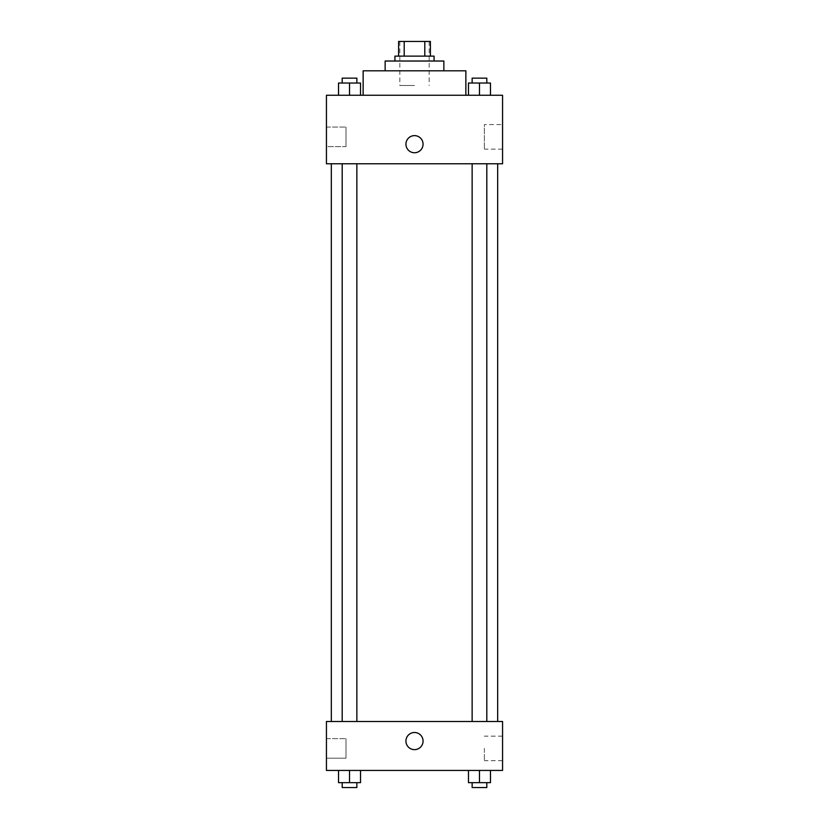 <?xml version="1.0" encoding="UTF-8"?>
<svg xmlns="http://www.w3.org/2000/svg" width="829" height="829" viewBox="0 0 829 829"><rect width="100%" height="100%" fill="white"/><g stroke="black" fill="none" stroke-linecap="round" stroke-linejoin="round"><path stroke-width="0.62" stroke-dasharray="4.14 3.11" d="M414.5 85.48L399.827 85.48L414.5 85.48M414.5 41.45L399.827 41.45L414.5 41.45M424.8 56.123L424.8 41.45L430.396 41.45L430.396 56.123L404.2 56.123L430.396 56.123M424.8 41.45L398.604 41.45M404.2 56.123L398.604 56.123L404.2 56.123L404.2 41.45M434.075 56.123L394.925 56.123M394.925 61.025L434.075 61.025L394.925 61.025M443.857 61.025L385.143 61.025M385.143 70.807L443.857 70.807L385.143 70.807M465.867 70.807L363.133 70.807M363.133 95.262L465.867 95.262L363.133 95.262M502.561 95.262L326.439 95.262L326.439 163.759L502.561 163.759L502.561 95.262M338.522 95.262L360.532 95.262L338.522 95.262L360.532 95.262L338.522 95.262L349.527 95.262L349.527 83.035L338.522 83.035L356.864 83.035L338.522 83.035L338.522 95.262L349.527 95.262L338.522 95.262L338.522 83.035L338.522 95.262L360.532 95.262L349.527 95.262L349.527 83.035L360.532 83.035L342.19 83.035L360.532 83.035L360.532 95.262L360.532 83.035M468.468 95.262L490.478 95.262L468.468 95.262L490.478 95.262L468.468 95.262L479.473 95.262L479.473 83.035L468.468 83.035L486.81 83.035L468.468 83.035L468.468 95.262L479.473 95.262L468.468 95.262L468.468 83.035L468.468 95.262L490.478 95.262L479.473 95.262L479.473 83.035L490.478 83.035L472.136 83.035L490.478 83.035L490.478 95.262L490.478 83.035M423.059 144.194A8.559 8.559 0 0 0 410.22 136.775A8.559 8.559 0 0 0 410.22 151.603A8.559 8.559 0 0 0 423.059 144.194A8.559 8.559 0 0 1 410.22 151.603A8.559 8.559 0 0 1 410.22 136.775A8.559 8.559 0 0 1 423.059 144.194M502.561 124.578L502.561 149.127L502.561 124.578L484.364 124.578L484.364 149.127L484.364 124.578M405.941 144.194A8.559 8.559 0 0 0 418.78 151.603A8.559 8.559 0 0 0 418.78 136.775A8.559 8.559 0 0 0 405.941 144.194M326.439 146.64L326.439 127.065L326.439 146.64L326.439 127.065L326.439 146.64L346.004 146.64L346.004 127.065L346.004 146.64L346.004 127.065L346.004 146.64L326.439 146.64M479.473 163.759L486.81 163.759L479.473 163.759M349.527 163.759L342.19 163.759L349.527 163.759M414.5 163.759L331.331 163.759L414.5 163.759M414.5 721.499L331.331 721.499L414.5 721.499M479.473 721.499L472.136 721.499L479.473 721.499M349.527 721.499L342.19 721.499L349.527 721.499M502.561 721.499L326.439 721.499L326.439 770.431L502.561 770.431L502.561 721.499M326.439 748.411L326.439 738.629L326.439 748.411M490.478 782.659L490.478 770.431L490.478 782.659L479.473 782.659L490.478 782.659L479.473 782.659L479.473 770.431L490.478 770.431L468.468 770.431L490.478 770.431L468.468 770.431L490.478 770.431L468.468 770.431L490.478 770.431L479.473 770.431L479.473 782.659L468.468 782.659L468.468 770.431L468.468 782.659L486.81 782.659L468.468 782.659L468.468 770.431M360.532 782.659L360.532 770.431L360.532 782.659L349.527 782.659L360.532 782.659L349.527 782.659L349.527 770.431L360.532 770.431L338.522 770.431L360.532 770.431L338.522 770.431L360.532 770.431L338.522 770.431L360.532 770.431L349.527 770.431L349.527 782.659L338.522 782.659L338.522 770.431L338.522 782.659L356.864 782.659L338.522 782.659L338.522 770.431M326.439 758.193L346.004 758.193L346.004 738.629L346.004 758.193L346.004 738.629L346.004 758.193L326.439 758.193M502.561 748.411L502.561 736.142L502.561 748.411M414.5 732.515A8.559 8.559 0 0 0 407.08 745.354A8.559 8.559 0 0 0 421.92 745.354A8.559 8.559 0 0 0 414.5 732.515A8.559 8.559 0 0 1 421.92 745.354A8.559 8.559 0 0 1 407.08 745.354A8.559 8.559 0 0 1 414.5 732.515M484.364 748.411L484.364 760.68L484.364 748.411M414.5 749.634A8.559 8.559 0 0 0 421.92 736.794A8.559 8.559 0 0 0 407.08 736.794A8.559 8.559 0 0 0 414.5 749.634M472.136 782.659L472.136 787.55L486.81 787.55L472.136 787.55L486.81 787.55L486.81 782.659L472.136 782.659L486.81 782.659M479.473 782.659L479.473 770.431M342.19 782.659L342.19 787.55L356.864 787.55L342.19 787.55L356.864 787.55L356.864 782.659L342.19 782.659L356.864 782.659M349.527 782.659L349.527 770.431M472.136 83.035L472.136 78.144L486.81 78.144L472.136 78.144L486.81 78.144L486.81 83.035M479.473 95.262L479.473 83.035M342.19 83.035L342.19 78.144L356.864 78.144L342.19 78.144L356.864 78.144L356.864 83.035M349.527 95.262L349.527 83.035M399.827 41.45L399.827 85.48M429.173 41.45L429.173 85.48M502.561 149.127L484.364 149.127M326.439 127.065L346.004 127.065L326.439 127.065M356.864 721.499L356.864 163.759M342.19 721.499L342.19 163.759M486.81 721.499L486.81 163.759M472.136 721.499L472.136 163.759M326.439 738.629L346.004 738.629L326.439 738.629M502.561 736.142L484.364 736.142M502.561 760.68L484.364 760.68"/><path stroke-width="1.24" d="M404.2 56.123L404.2 41.45L398.604 41.45L398.604 56.123L398.604 41.45M404.2 41.45L430.396 41.45L430.396 56.123M424.8 56.123L424.8 41.45M394.925 61.025L394.925 56.123L434.075 56.123L434.075 61.025M385.143 70.807L385.143 61.025L443.857 61.025L443.857 70.807M363.133 95.262L363.133 70.807L465.867 70.807L465.867 95.262M326.439 95.262L502.561 95.262L502.561 163.759L326.439 163.759L326.439 95.262M405.941 144.194A8.559 8.559 0 0 1 418.78 136.775A8.559 8.559 0 0 1 418.78 151.603A8.559 8.559 0 0 1 405.941 144.194M326.439 721.499L502.561 721.499L502.561 770.431L326.439 770.431L326.439 721.499M414.5 749.634A8.559 8.559 0 0 1 407.08 736.794A8.559 8.559 0 0 1 421.92 736.794A8.559 8.559 0 0 1 414.5 749.634M468.468 770.431L468.468 782.659L490.478 782.659L490.478 770.431L490.478 782.659M479.473 782.659L479.473 770.431M486.81 782.659L486.81 787.55L472.136 787.55L472.136 782.659M338.522 770.431L338.522 782.659L360.532 782.659L360.532 770.431L360.532 782.659M349.527 782.659L349.527 770.431M356.864 782.659L356.864 787.55L342.19 787.55L342.19 782.659M468.468 95.262L468.468 83.035L490.478 83.035L490.478 95.262L490.478 83.035M479.473 95.262L479.473 83.035M486.81 83.035L486.81 78.144L472.136 78.144L472.136 83.035M338.522 95.262L338.522 83.035L360.532 83.035L360.532 95.262L360.532 83.035M349.527 95.262L349.527 83.035M356.864 83.035L356.864 78.144L342.19 78.144L342.19 83.035M497.669 721.499L497.669 163.759M331.331 721.499L331.331 163.759M472.136 163.759L472.136 721.499M486.81 163.759L486.81 721.499M356.864 721.499L356.864 163.759M342.19 721.499L342.19 163.759"/></g></svg>
